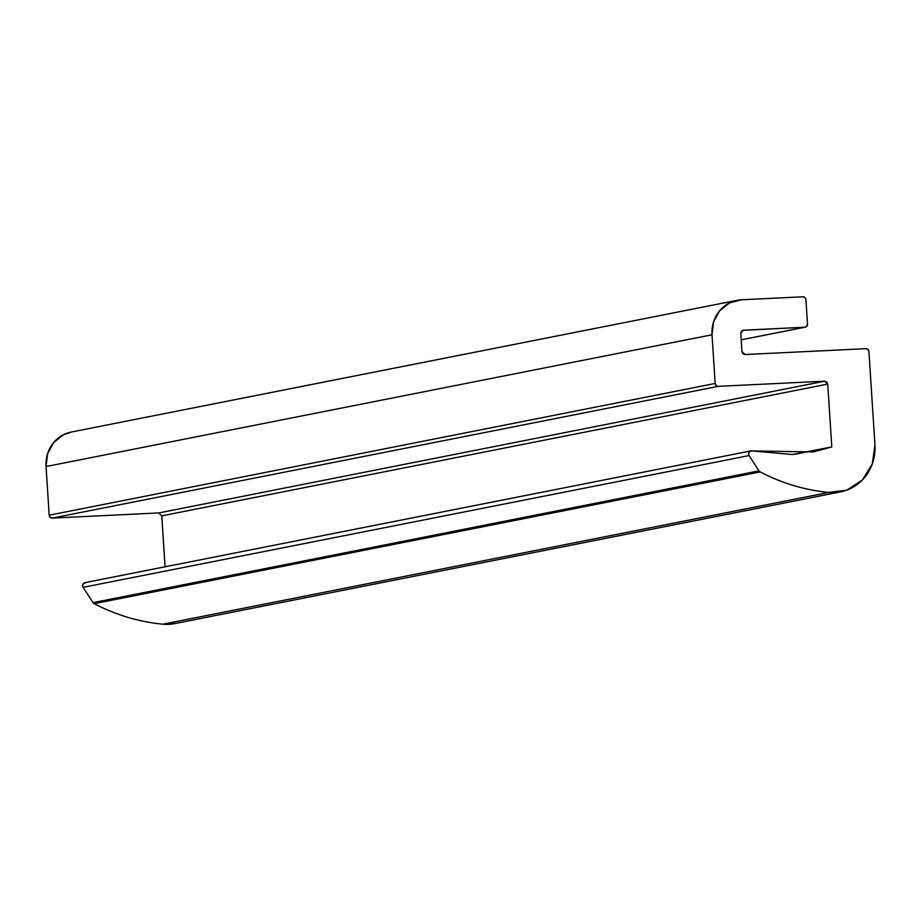 <?xml version="1.0" encoding="UTF-8"?>
<svg xmlns="http://www.w3.org/2000/svg" width="921" height="921" viewBox="0 0 921 921"><rect width="100%" height="100%" fill="white"/><g stroke="black" fill="none" stroke-linecap="round" stroke-linejoin="round"><path stroke-width="1.38" d="M84.709 582.705A3.051 2.878 78.8 0 0 83.132 587.333L93.044 602.633A3.051 2.878 78.8 0 0 94.184 603.669A203.426 191.764 78.8 0 0 162.844 624.196L828.808 492.436L846.952 490.087L862.367 479.979L872.302 463.954L874.95 444.866L868.917 351.58L867.939 349.473L865.844 348.679L745.031 354.527L865.844 348.679A3.051 2.878 -101.2 0 1 868.917 351.58L874.95 444.866A45.774 43.149 -101.2 0 1 841.529 491.676A45.774 43.149 -101.2 0 1 828.808 492.436A203.426 191.764 -101.2 0 1 760.147 471.92A3.051 2.878 -101.2 0 1 759.008 470.873L749.084 455.584A3.051 2.878 -101.2 0 1 752.008 450.922L792.279 454.525L831.801 446.95L827.737 384.092L161.774 515.852L158.7 512.939L824.663 381.19L718.23 386.348A3.051 2.878 -101.2 0 1 715.157 383.447L712.014 334.772A33.57 31.636 -101.2 0 1 736.788 300.384A33.57 31.636 -101.2 0 1 741.486 299.774L802.859 296.804A3.051 2.878 -101.2 0 1 805.933 299.705L807.498 324.042A3.051 2.878 -101.2 0 1 804.827 327.22L742.671 330.351L743.454 330.202L741.474 331.192L740.772 333.379L741.958 351.626L742.936 353.745L745.031 354.527L741.958 351.626L740.772 333.379L743.063 330.248M741.186 339.814L804.827 327.22L741.186 339.814M70.825 432.145A33.57 31.636 78.8 0 0 46.05 466.533L712.014 334.772L46.05 466.533L49.193 515.196L715.157 383.447L49.193 515.196A3.051 2.878 78.8 0 0 52.267 518.097L718.23 386.348L52.267 518.097L158.7 512.939L824.663 381.19L827.737 384.092L161.774 515.852L165.066 566.806L161.774 515.841M743.454 330.202L804.827 327.22L806.796 326.23L807.498 324.042L805.933 299.705L804.942 297.598L802.859 296.804L741.486 299.774L729.547 302.917L719.75 310.665L713.591 321.855L712.014 334.772L715.157 383.447L716.135 385.554L718.23 386.348L824.663 381.19L826.759 381.985L827.737 384.092L831.801 446.95L794.063 454.421L831.801 446.95L813.174 451.946L752.008 450.922L749.544 451.566L748.577 454.041L749.084 455.584L83.132 587.333L749.084 455.584L759.008 470.873L93.044 602.633L759.008 470.873L760.147 471.92L94.184 603.669L760.147 471.92C781.917 483.272 804.804 490.11 828.808 492.436L162.844 624.196A45.774 43.149 78.8 0 0 175.566 623.436L162.844 624.196A203.426 191.764 -101.2 0 1 94.184 603.669A3.051 2.878 -101.2 0 1 93.044 602.633L83.132 587.333A3.051 2.878 -101.2 0 1 82.614 585.791L83.592 583.327L86.044 582.682M158.711 512.939L52.267 518.097L50.183 517.314L49.193 515.196L46.05 466.533L47.627 453.604L53.786 442.425L63.584 434.666L71.688 431.972M805.115 327.197L741.198 339.837M737.134 300.315L71.182 432.064M750.857 450.91L84.905 582.659M840.689 491.86L174.725 623.609"/></g></svg>
